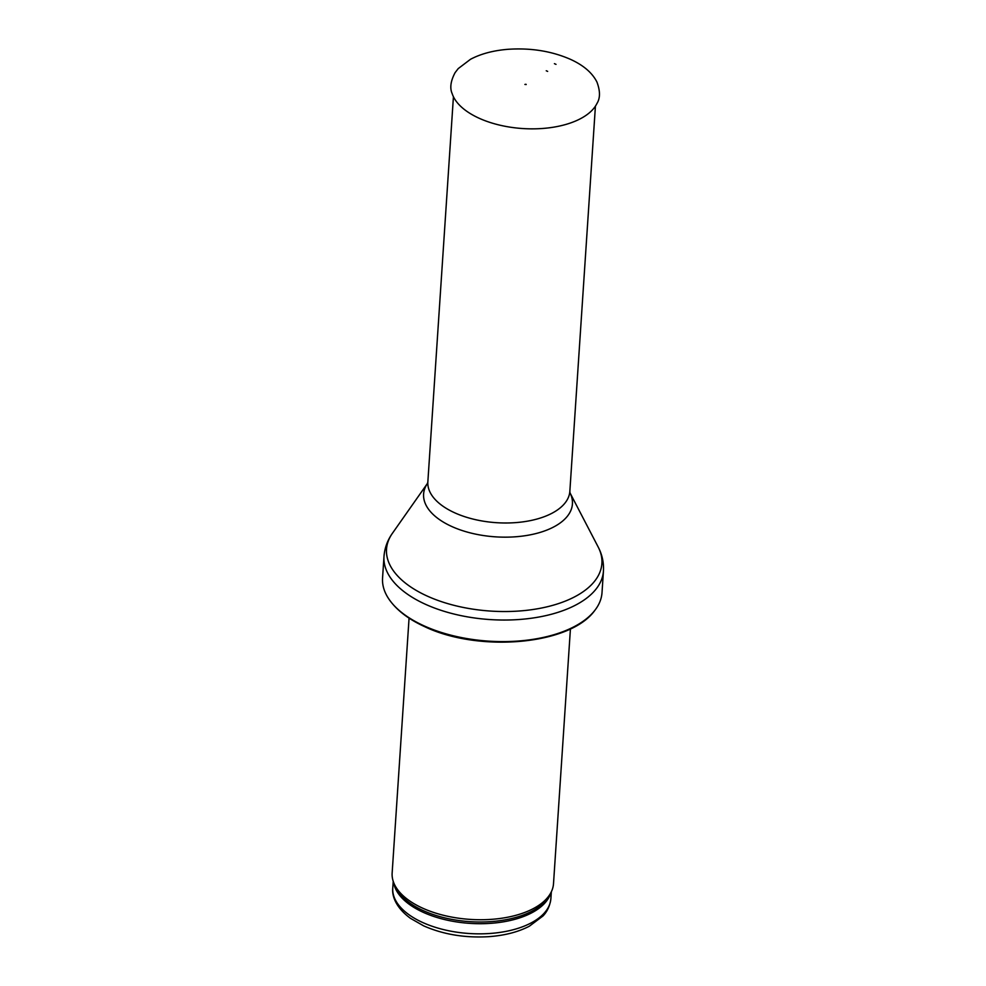 <?xml version="1.0" encoding="UTF-8"?>
<svg xmlns="http://www.w3.org/2000/svg" width="986" height="986" viewBox="0 0 986 986"><rect width="100%" height="100%" fill="white"/><g stroke="black" fill="none" stroke-linecap="round" stroke-linejoin="round"><path stroke-width="1.48" d="M570.426 628.858L553.503 883.727A80.864 41.116 -176.2 0 1 551.026 892.416A80.864 41.116 -176.2 0 1 422.328 908.02A80.864 41.116 -176.2 0 1 393.439 881.952A80.864 41.116 -176.2 0 1 392.145 873.004L409.067 618.136M423.61 625.654A109.964 55.919 -176.2 0 1 387.375 596.678A109.964 55.919 -176.2 0 1 382.556 578.043L383.985 556.486A109.964 55.919 -176.2 0 0 425.04 604.098A109.964 55.919 -176.2 0 0 539.552 616.916A109.964 55.919 -176.2 0 0 603.444 571.067L602.015 592.623A109.964 55.919 -176.2 0 1 594.78 610.445A109.964 55.919 -176.2 0 1 423.61 625.654M525.957 84.254L524.909 84.451L525.957 84.254M556.005 64.361L554.415 63.659A48.511 24.662 -176.2 0 1 556.005 64.361M547.661 71.386A35.397 17.994 3.8 0 0 546.256 70.77L547.661 71.386M422.341 922.354A79.237 40.29 -176.2 0 1 392.761 888.053C391.861 895.941 395.768 907.588 410.496 918.348L423.684 925.866C443.071 934.395 464.579 938.006 488.218 936.7C504.228 935.615 517.933 932.127 529.309 926.236L543.039 915.945C544.383 914.441 549.633 909.203 550.891 898.554A79.237 40.29 -176.2 0 1 504.857 931.597A79.237 40.29 -176.2 0 1 422.341 922.354M550.755 892.971A79.237 40.29 -176.2 0 1 501.369 922.157A79.237 40.29 -176.2 0 1 423.019 912.223A79.237 40.29 -176.2 0 1 393.648 882.532M551.026 892.416L549.646 895.103A79.632 40.488 -176.2 0 1 422.895 910.46A79.632 40.488 -176.2 0 1 394.449 884.799L393.439 881.952M392.403 533.315L427.53 483.313A74.566 37.912 -176.2 0 0 451.452 526.351A74.566 37.912 -176.2 0 0 538.664 532.834A74.566 37.912 -176.2 0 0 569.957 492.778L598.169 546.983A107.918 54.871 -176.2 0 1 553.306 605.182A107.918 54.871 -176.2 0 1 426.815 595.889A107.918 54.871 -176.2 0 1 392.403 533.315C387.449 540.303 384.651 548.031 383.985 556.486M569.982 492.852L569.846 491.299A71.152 36.186 -176.2 0 1 528.496 520.978A71.152 36.186 -176.2 0 1 454.41 512.671A71.152 36.186 -176.2 0 1 427.85 481.871L427.505 483.386M597.023 103.357A74.11 37.678 -176.2 0 1 522.629 128.537A74.11 37.678 -176.2 0 1 452.204 93.744C449.665 88.037 450.639 81 455.113 72.619L458.219 68.601L470.495 59.296C480.823 53.823 493.345 50.483 508.049 49.3C530.862 47.772 551.679 51.124 570.475 59.345C583.441 65.236 592.266 72.804 596.937 82.035C600.264 90.934 600.301 98.045 597.023 103.357M550.891 898.554L551.347 891.788M392.761 888.053L393.217 881.287M387.375 596.678C394.61 608.572 406.959 618.53 424.424 626.541C478.469 652.658 570.044 645.164 594.78 610.445M598.169 546.983C602.15 554.563 603.913 562.587 603.444 571.067M569.846 491.299L595.421 106.155M427.85 481.871L453.424 96.727M526.191 84.537L524.909 84.451"/></g></svg>
